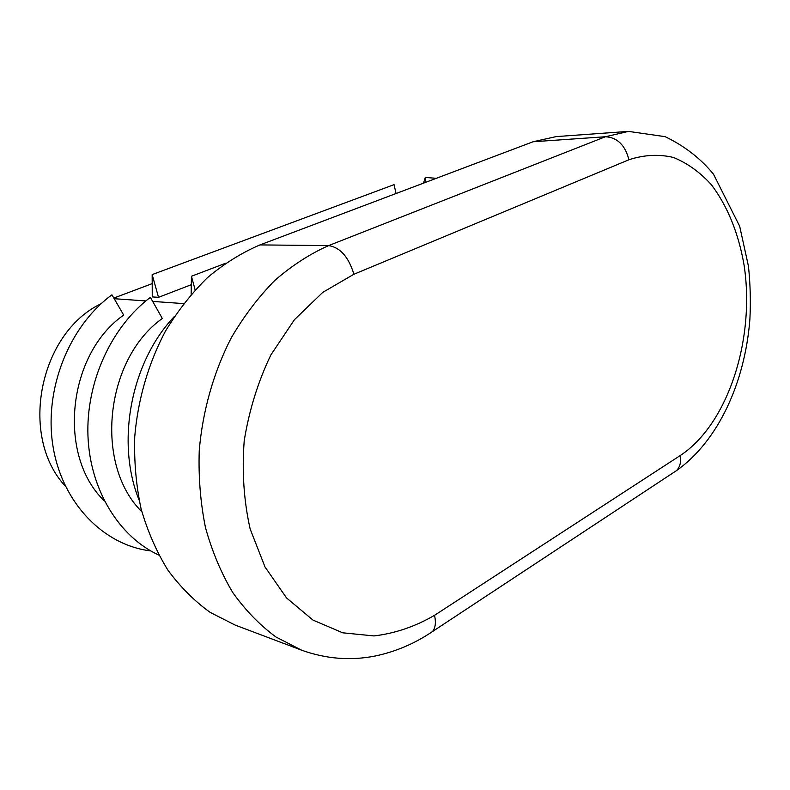 <?xml version="1.0" encoding="UTF-8"?>
<svg xmlns="http://www.w3.org/2000/svg" width="790" height="790" viewBox="0 0 790 790"><rect width="100%" height="100%" fill="white"/><g stroke="black" fill="none" stroke-linecap="round" stroke-linejoin="round"><path stroke-width="1.19" d="M141.835 511.713C93.862 464.609 105.05 359.134 162.315 318.469L150.377 297.366C111.489 326.596 85.893 382.005 87.966 436.06C90.06 490.136 119.221 536.904 158.81 555.074M101.179 303.686C39.421 332.827 18.595 436.327 65.402 486.215M104.369 500.949C56.949 455.583 67.486 354.137 123.684 315.082L111.943 294.808C68.947 326.26 43.618 389.756 53.058 446.627C62.37 503.576 104.023 545.376 150.752 550.907M259.999 244.91C241.77 252.701 224.35 263.534 207.74 277.399C191.861 292.893 177.75 310.825 165.416 331.217C148.471 363.183 137.865 399.493 134.734 436.732C134.014 461.528 136.127 485.564 141.084 508.819C147.582 531.226 156.499 551.627 167.816 570.005C180.308 586.94 194.429 601.072 210.17 612.388L235.163 625.087L301.523 650.14L276.016 637.026C259.93 625.226 245.502 610.394 232.744 592.52C221.18 573.086 212.095 551.44 205.479 527.601C200.472 502.825 198.389 477.19 199.238 450.695C202.605 410.899 213.695 372.041 231.263 337.824C244.041 316.02 258.606 296.833 274.969 280.272C292.063 265.47 309.947 253.906 328.62 245.601L259.999 244.91L533.092 141.756L556.18 136.601L628.524 131.397L605.397 136.749L533.092 141.756M152.203 283.62L113.829 298.067M191.308 284.696L158.514 297.326L152.253 296.912L152.164 274.594L158.514 297.326M423.519 183.142L425.287 177.444L425.385 182.441M436.327 178.303L425.287 177.444M152.164 274.594L394.062 184.643L396.047 193.52M191.15 294.364L191.437 276.253L195.14 289.9M225.328 263.356L191.437 276.253M139.07 500.011C115.508 441.837 131.268 361.524 174.353 316.523M183.596 303.597L152.677 301.415M145.854 300.931L114.195 298.709M429.227 633.708L432.387 631.615C435.428 628.109 436.149 622.678 434.53 615.321L680.279 455.524C681.276 461.992 680.012 467.028 676.487 470.623L672.962 472.943M680.279 455.524C728.183 424.042 755.418 338.801 744.052 264.946C738.492 233.169 727.669 206.506 711.573 184.949C700.147 172.309 687.418 163.145 673.386 157.447C658.85 154.02 644.038 154.8 628.939 159.768C625.147 145.083 617.296 137.411 605.397 136.749L328.62 245.601C340.214 247.428 348.637 256.977 353.91 274.249L322.745 292.379L294.443 319.683L270.881 354.917C258.014 381.738 249.117 410.375 244.209 440.81C241.849 471.423 243.833 500.84 250.173 529.053L265.055 567.052L286.503 597.892L312.968 620.091L342.712 632.81L373.966 635.93C395 633.432 415.185 626.559 434.53 615.321M628.939 159.768L353.91 274.249M301.523 650.14C326.003 658.959 350.622 660.904 375.359 655.976C395.78 651.661 414.79 643.544 432.387 631.615L676.487 470.623C718.515 440.948 744.99 382.044 749.888 319.358C750.796 301.444 750.312 283.709 748.436 266.151L739.677 226.266L713.518 174.234C700.7 158.533 684.575 146.012 665.131 136.67L628.524 131.397"/></g></svg>
